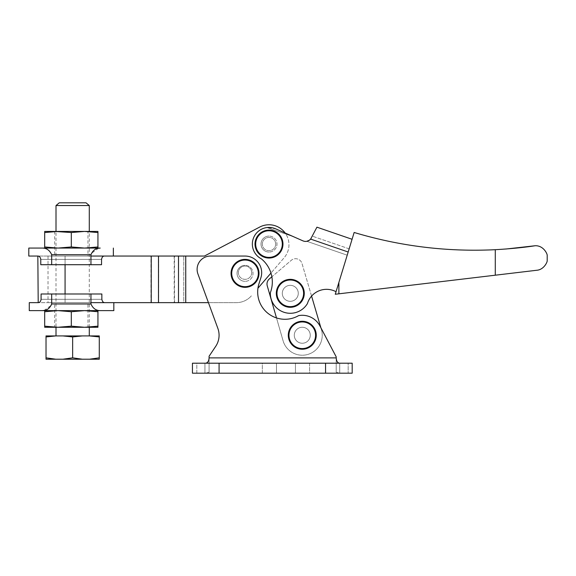 <?xml version="1.0" encoding="UTF-8"?>
<svg xmlns="http://www.w3.org/2000/svg" width="576" height="576" viewBox="0 0 576 576"><rect width="100%" height="100%" fill="white"/><g stroke="black" fill="none" stroke-linecap="round" stroke-linejoin="round"><path stroke-width="0.43" stroke-dasharray="2.88 2.16" d="M245.03 259.38A13.975 13.975 0 0 0 231.055 273.355A13.975 13.975 0 0 0 245.03 287.338A13.975 13.975 0 0 0 259.006 273.355A13.975 13.975 0 0 0 245.03 259.38A13.975 13.975 0 0 0 231.055 273.355A13.975 13.975 0 0 0 245.03 287.338A13.975 13.975 0 0 0 259.006 273.355A13.975 13.975 0 0 0 245.03 259.38A13.975 13.975 0 0 0 231.055 273.355A13.975 13.975 0 0 0 245.03 287.338A13.975 13.975 0 0 0 259.006 273.355A13.975 13.975 0 0 0 245.03 259.38A13.975 13.975 0 0 0 231.055 273.355A13.975 13.975 0 0 0 245.03 287.338M245.03 265.37A7.985 7.985 0 0 0 237.046 273.355A7.985 7.985 0 0 0 245.03 281.347A7.985 7.985 0 0 1 237.046 273.355A7.985 7.985 0 0 1 245.03 265.37A7.985 7.985 0 0 0 237.046 273.355A7.985 7.985 0 0 0 245.03 281.347A7.985 7.985 0 0 1 237.046 273.355A7.985 7.985 0 0 1 245.03 265.37A7.985 7.985 0 0 0 237.046 273.355A7.985 7.985 0 0 0 245.03 281.347A7.985 7.985 0 0 0 253.015 273.355A7.985 7.985 0 0 0 245.03 265.37A7.985 7.985 0 0 0 237.046 273.355A7.985 7.985 0 0 0 245.03 281.347A7.985 7.985 0 0 0 253.015 273.355A7.985 7.985 0 0 0 245.03 265.37A7.985 7.985 0 0 1 253.015 273.355A7.985 7.985 0 0 1 245.03 281.347A7.985 7.985 0 0 0 253.015 273.355A7.985 7.985 0 0 0 245.03 265.37A7.985 7.985 0 0 1 253.015 273.355A7.985 7.985 0 0 1 245.03 281.347A7.985 7.985 0 0 0 253.015 273.355A7.985 7.985 0 0 0 245.03 265.37M302.27 321.278A13.975 13.975 0 0 0 288.295 335.254A13.975 13.975 0 0 0 302.27 349.236A13.975 13.975 0 0 0 316.246 335.254A13.975 13.975 0 0 0 302.27 321.278A13.975 13.975 0 0 0 288.295 335.254A13.975 13.975 0 0 0 302.27 349.236A13.975 13.975 0 0 0 316.246 335.254A13.975 13.975 0 0 0 302.27 321.278A13.975 13.975 0 0 0 288.295 335.254A13.975 13.975 0 0 0 302.27 349.236A13.975 13.975 0 0 0 316.246 335.254A13.975 13.975 0 0 0 302.27 321.278A13.975 13.975 0 0 0 288.295 335.254A13.975 13.975 0 0 0 302.27 349.236M302.27 343.246A7.985 7.985 0 0 1 294.286 335.254A7.985 7.985 0 0 1 302.27 327.269A7.985 7.985 0 0 0 294.286 335.254A7.985 7.985 0 0 0 302.27 343.246A7.985 7.985 0 0 1 294.286 335.254A7.985 7.985 0 0 1 302.27 327.269A7.985 7.985 0 0 0 294.286 335.254A7.985 7.985 0 0 0 302.27 343.246A7.985 7.985 0 0 0 310.255 335.254A7.985 7.985 0 0 0 302.27 327.269A7.985 7.985 0 0 0 294.286 335.254A7.985 7.985 0 0 0 302.27 343.246A7.985 7.985 0 0 0 310.255 335.254A7.985 7.985 0 0 0 302.27 327.269A7.985 7.985 0 0 0 294.286 335.254A7.985 7.985 0 0 0 302.27 343.246A7.985 7.985 0 0 0 310.255 335.254A7.985 7.985 0 0 0 302.27 327.269A7.985 7.985 0 0 1 310.255 335.254A7.985 7.985 0 0 1 302.27 343.246A7.985 7.985 0 0 0 310.255 335.254A7.985 7.985 0 0 0 302.27 327.269A7.985 7.985 0 0 1 310.255 335.254A7.985 7.985 0 0 1 302.27 343.246M325.562 373.19L295.445 373.19L352.188 373.19L348.17 373.19L352.188 373.19L352.188 363.211L295.445 363.211L325.562 363.211L325.562 373.19L192.449 373.19L196.826 373.19L192.449 373.19L192.449 363.211L325.562 363.211L325.562 373.19L325.562 363.211M262.332 363.211L276.48 363.211L262.332 363.211L262.332 373.19L276.48 373.19L262.332 373.19L262.332 363.211M309.593 373.19L295.445 373.19L309.593 373.19L309.593 363.211L295.445 363.211L309.593 363.211L309.593 373.19M209.088 357.883L209.088 372.24L205.589 373.19L209.088 372.24L209.088 356.242L209.088 372.24L209.088 356.242L215.705 346.356A19.966 19.966 0 0 0 217.858 328.392L197.921 273.938A13.313 13.313 0 0 1 210.42 256.054L245.03 256.054A16.639 16.639 0 0 1 260.87 277.79A16.639 16.639 0 0 0 245.03 256.054A16.639 16.639 0 0 1 260.87 277.79L258.991 283.63A27.288 27.288 0 0 0 298.606 315.626A27.288 27.288 0 0 1 276.502 317.938L283.082 340.783A19.966 19.966 0 0 0 307.8 354.442A19.966 19.966 0 0 0 321.43 329.63L301.997 263.491A6.653 6.653 0 0 0 291.305 260.294L269.345 278.928A6.653 6.653 0 0 0 267.257 285.847L283.082 340.783A19.966 19.966 0 0 0 307.8 354.442A19.966 19.966 0 0 0 321.43 329.63L319.939 325.958A19.966 19.966 0 0 0 298.606 315.626A19.966 19.966 0 0 1 319.939 325.958L336.211 356.882L336.211 357.883C336.413 361.116 337.522 362.887 339.53 363.211L205.589 363.211C207.713 362.887 208.879 361.116 209.088 357.883L336.211 357.883L336.211 372.24L336.211 357.883L336.211 372.24L339.53 373.19L336.211 372.24L336.211 357.883L209.088 357.883L336.211 357.883M348.17 373.19L339.53 373.19L348.17 373.19L348.17 363.211L348.17 373.19M196.826 363.211L205.589 363.211L196.826 363.211L196.826 373.19L205.589 373.19L196.826 373.19L196.826 363.211M90.95 256.054L204.43 256.054L259.718 227.052A19.966 19.966 0 0 1 284.134 257.753L257.94 288.223A27.288 27.288 0 0 1 258.991 283.63A27.288 27.288 0 0 0 298.606 315.626A19.966 19.966 0 0 1 319.939 325.958L336.211 356.882M210.42 256.054A13.313 13.313 0 0 0 197.921 273.938A13.313 13.313 0 0 1 210.42 256.054L245.03 256.054L210.42 256.054M205.589 373.19L339.53 373.19L205.589 373.19M215.705 346.356A19.966 19.966 0 0 0 217.858 328.392M205.589 363.211L339.53 363.211M310.255 335.254A7.985 7.985 0 0 1 302.27 343.246A7.985 7.985 0 0 1 294.286 335.254A7.985 7.985 0 0 0 302.27 343.246A7.985 7.985 0 0 0 310.255 335.254A7.985 7.985 0 0 0 302.27 327.269A7.985 7.985 0 0 0 294.286 335.254A7.985 7.985 0 0 1 302.27 327.269A7.985 7.985 0 0 1 310.255 335.254M298.274 293.328A7.985 7.985 0 0 1 290.29 301.313A7.985 7.985 0 0 1 282.305 293.328A7.985 7.985 0 0 0 290.29 301.313A7.985 7.985 0 0 0 298.274 293.328A7.985 7.985 0 0 0 290.29 285.336A7.985 7.985 0 0 0 282.305 293.328A7.985 7.985 0 0 1 290.29 285.336A7.985 7.985 0 0 1 298.274 293.328M311.58 296.1L301.997 263.491A6.653 6.653 0 0 0 291.305 260.294L271.865 276.797M290.29 279.346A13.975 13.975 0 0 0 276.314 293.328A13.975 13.975 0 0 0 290.29 307.303A13.975 13.975 0 0 0 304.265 293.328A13.975 13.975 0 0 0 290.29 279.346A13.975 13.975 0 0 0 276.314 293.328A13.975 13.975 0 0 0 290.29 307.303A13.975 13.975 0 0 0 304.265 293.328A13.975 13.975 0 0 0 290.29 279.346A13.975 13.975 0 0 0 276.314 293.328A13.975 13.975 0 0 0 290.29 307.303A13.975 13.975 0 0 0 304.265 293.328A13.975 13.975 0 0 0 290.29 279.346A13.975 13.975 0 0 0 276.314 293.328A13.975 13.975 0 0 0 290.29 307.303M290.29 285.336A7.985 7.985 0 0 0 282.305 293.328A7.985 7.985 0 0 0 290.29 301.313A7.985 7.985 0 0 1 282.305 293.328A7.985 7.985 0 0 1 290.29 285.336A7.985 7.985 0 0 0 282.305 293.328A7.985 7.985 0 0 0 290.29 301.313A7.985 7.985 0 0 1 282.305 293.328A7.985 7.985 0 0 1 290.29 285.336A7.985 7.985 0 0 0 282.305 293.328A7.985 7.985 0 0 0 290.29 301.313A7.985 7.985 0 0 0 298.274 293.328A7.985 7.985 0 0 0 290.29 285.336A7.985 7.985 0 0 0 282.305 293.328A7.985 7.985 0 0 0 290.29 301.313A7.985 7.985 0 0 0 298.274 293.328A7.985 7.985 0 0 0 290.29 285.336A7.985 7.985 0 0 1 298.274 293.328A7.985 7.985 0 0 1 290.29 301.313A7.985 7.985 0 0 0 298.274 293.328A7.985 7.985 0 0 0 290.29 285.336A7.985 7.985 0 0 1 298.274 293.328A7.985 7.985 0 0 1 290.29 301.313A7.985 7.985 0 0 0 298.274 293.328A7.985 7.985 0 0 0 290.29 285.336M268.992 230.098A13.975 13.975 0 0 0 255.017 244.073A13.975 13.975 0 0 0 268.992 258.048A13.975 13.975 0 0 0 282.967 244.073A13.975 13.975 0 0 0 268.992 230.098A13.975 13.975 0 0 0 255.017 244.073A13.975 13.975 0 0 0 268.992 258.048A13.975 13.975 0 0 0 282.967 244.073A13.975 13.975 0 0 0 268.992 230.098A13.975 13.975 0 0 0 255.017 244.073A13.975 13.975 0 0 0 268.992 258.048A13.975 13.975 0 0 0 282.967 244.073A13.975 13.975 0 0 0 268.992 230.098A13.975 13.975 0 0 0 255.017 244.073A13.975 13.975 0 0 0 268.992 258.048M268.992 236.088A7.985 7.985 0 0 0 261.007 244.073A7.985 7.985 0 0 0 268.992 252.058A7.985 7.985 0 0 1 261.007 244.073A7.985 7.985 0 0 1 268.992 236.088A7.985 7.985 0 0 0 261.007 244.073A7.985 7.985 0 0 0 268.992 252.058A7.985 7.985 0 0 1 261.007 244.073A7.985 7.985 0 0 1 268.992 236.088A7.985 7.985 0 0 0 261.007 244.073A7.985 7.985 0 0 0 268.992 252.058A7.985 7.985 0 0 0 276.977 244.073A7.985 7.985 0 0 0 268.992 236.088A7.985 7.985 0 0 0 261.007 244.073A7.985 7.985 0 0 0 268.992 252.058A7.985 7.985 0 0 0 276.977 244.073A7.985 7.985 0 0 0 268.992 236.088A7.985 7.985 0 0 1 276.977 244.073A7.985 7.985 0 0 1 268.992 252.058A7.985 7.985 0 0 0 276.977 244.073A7.985 7.985 0 0 0 268.992 236.088A7.985 7.985 0 0 1 276.977 244.073A7.985 7.985 0 0 1 268.992 252.058A7.985 7.985 0 0 0 276.977 244.073A7.985 7.985 0 0 0 268.992 236.088M293.652 236.758L266.933 227.563L293.652 236.758L302.911 240.847L275.702 228.845L266.933 227.563A16.639 16.639 0 0 0 261.389 258.869A16.639 16.639 0 0 1 266.933 227.563L275.702 228.845L285.156 233.014A19.966 19.966 0 0 1 284.134 257.753L270.958 273.082M270.331 292.738A29.952 29.952 0 0 0 261.389 258.869A29.952 29.952 0 0 1 270.331 292.738A19.966 19.966 0 0 0 307.44 303.545A19.966 19.966 0 0 1 270.331 292.738A19.966 19.966 0 0 0 307.44 303.545A19.966 19.966 0 0 1 336.038 291.722A19.966 19.966 0 0 0 307.44 303.545A19.966 19.966 0 0 1 336.038 291.722L352.073 239.278L348.178 252.014L310.644 239.09A6.653 6.653 0 0 1 302.911 240.847L275.702 228.845A16.639 16.639 0 0 0 253.973 236.909A16.639 16.639 0 0 0 261.389 258.869A29.952 29.952 0 0 1 270.331 292.738M316.93 227.174L310.644 239.09M349.15 248.832L312.35 236.16L349.15 248.832L347.206 255.197L349.15 248.832M306.821 241.294L347.206 255.197L306.821 241.294A6.653 6.653 0 0 1 302.911 240.847M336.038 291.722L348.178 252.014M535.219 245.736C543.362 245.47 547.157 253.57 547.2 255.204C547.157 253.57 543.362 245.47 535.219 245.736M505.937 249.019L495.281 249.696C447.257 252.029 400.212 246.29 354.154 232.474L335.268 294.25L536.674 270.274M338.875 282.442L338.875 293.818M251.683 272.693A6.653 6.653 0 0 1 245.03 279.346A6.653 6.653 0 0 1 238.378 272.693A6.653 6.653 0 0 0 245.03 279.346A6.653 6.653 0 0 0 251.683 272.693A6.653 6.653 0 0 0 245.03 266.033A6.653 6.653 0 0 0 238.378 272.693A6.653 6.653 0 0 1 245.03 266.033A6.653 6.653 0 0 1 251.683 272.693M275.645 244.073A6.653 6.653 0 0 1 268.992 250.726A6.653 6.653 0 0 1 262.332 244.073A6.653 6.653 0 0 0 268.992 250.726A6.653 6.653 0 0 0 275.645 244.073A6.653 6.653 0 0 0 268.992 237.42A6.653 6.653 0 0 0 262.332 244.073A6.653 6.653 0 0 1 268.992 237.42A6.653 6.653 0 0 1 275.645 244.073M65.074 264.708L65.074 256.054L48.024 256.054L158.609 256.054L65.074 256.054L65.074 302.645L90.95 302.645M174.182 256.054L158.63 256.054L183.751 256.054L174.182 256.054L174.182 302.645L38.038 302.645M208.433 302.645L236.376 302.645A19.966 19.966 0 0 0 251.518 295.69A19.966 19.966 0 0 1 236.376 302.645L48.024 302.645L183.751 302.645L183.751 256.054L183.751 302.645L174.182 302.645M51.494 305.129L51.682 293.99L41.09 293.99L41.09 299.311C40.694 301.493 39.737 302.602 38.203 302.645L65.074 302.645L65.074 293.99M54.677 231.43L54.677 256.054L87.955 256.054L87.955 231.43L56.009 231.43L56.009 327.269L87.955 327.269L87.955 302.645L54.677 302.645L54.677 327.269M97.942 310.63L58.003 310.63L97.942 310.63L97.942 311.731L84.629 310.63L71.316 311.731L58.003 310.63L44.69 311.731L44.69 326.167L58.003 327.269L84.629 327.269L97.942 326.167L97.942 327.269L58.003 327.269L71.316 326.167L84.629 327.269M54.677 302.645L87.955 302.645M44.69 311.731L44.69 310.63L58.003 310.63L44.69 310.63M58.003 327.269L44.69 327.269L44.69 326.167M71.316 311.731L71.316 326.167M97.942 311.731L97.942 326.167M104.796 302.645L38.203 302.645L104.796 302.645C103.248 302.609 102.269 301.5 101.858 299.311L101.858 293.99L90.95 293.99L90.95 303.977L51.682 303.977M38.203 302.645L29.275 302.645M44.014 310.471L51.473 305.179M101.858 293.99L41.09 293.99L101.858 293.99M100.49 310.63L42.43 310.63M90.95 293.99L51.682 293.99M56.009 205.546L89.287 205.546M89.287 327.269L89.287 231.43M56.009 335.923L89.287 335.923L56.009 335.923M59.27 202.81L86.026 202.81M46.022 336.938L46.022 335.923L55.757 335.923L46.022 336.938L46.022 357.833L55.757 359.215L62.921 359.215L72.648 357.833L72.648 336.938L62.921 335.923L55.757 335.923M55.757 359.215L46.022 359.215L46.022 357.833M99.274 357.833L99.274 359.215L89.539 359.215L99.274 357.833L99.274 336.938L89.539 335.923L82.375 335.923L72.648 336.938M89.539 335.923L99.274 335.923L99.274 336.938M72.648 357.833L82.375 359.215L89.539 359.215M62.921 359.215L82.375 359.215M62.921 335.923L82.375 335.923M44.69 248.069L84.629 248.069L44.69 248.069L44.69 246.96L58.003 248.069L71.316 246.96L84.629 248.069L97.942 246.96L97.942 232.531L84.629 231.43L58.003 231.43L44.69 232.531L44.69 231.43L84.629 231.43L71.316 232.531L58.003 231.43M87.955 256.054L54.677 256.054M97.942 246.96L97.942 248.069L84.629 248.069L97.942 248.069M84.629 231.43L97.942 231.43L97.942 232.531M71.316 246.96L71.316 232.531M44.69 246.96L44.69 232.531M51.682 264.708L51.682 254.722L90.95 254.722L90.95 264.708L101.542 264.708L101.542 259.38C101.938 257.206 102.895 256.097 104.429 256.054L37.836 256.054C39.384 256.082 40.363 257.191 40.774 259.38L40.774 264.708L90.95 264.708M28.8 256.054L104.429 256.054M98.618 248.22L91.159 253.512M91.138 253.57L90.95 254.722M40.774 264.708L101.542 264.708L40.774 264.708M42.142 248.069L100.202 248.069M258.343 273.355A13.313 13.313 0 0 0 245.03 260.05A13.313 13.313 0 0 0 231.718 273.355A13.313 13.313 0 0 0 245.03 286.668A13.313 13.313 0 0 0 258.343 273.355M315.583 335.254A13.313 13.313 0 0 0 302.27 321.941A13.313 13.313 0 0 0 288.958 335.254A13.313 13.313 0 0 0 302.27 348.566A13.313 13.313 0 0 0 315.583 335.254M219.074 363.211L219.074 373.19M303.602 293.328A13.313 13.313 0 0 0 290.29 280.015A13.313 13.313 0 0 0 276.977 293.328A13.313 13.313 0 0 0 290.29 306.634A13.313 13.313 0 0 0 303.602 293.328M282.305 244.073A13.313 13.313 0 0 0 268.992 230.76A13.313 13.313 0 0 0 255.679 244.073A13.313 13.313 0 0 0 268.992 257.386A13.313 13.313 0 0 0 282.305 244.073M495.281 249.696L495.281 275.206M158.63 302.645L158.63 256.054L158.609 302.645M150.955 302.645L150.955 256.054M185.746 302.645L185.746 256.054M65.074 302.645L65.074 256.054L65.074 302.645M150.998 302.645L150.998 256.054M174.528 302.645L174.528 256.054M151.236 302.645L151.236 256.054M158.486 302.645L158.486 256.054M178.495 302.645L178.495 256.054M101.858 299.311L41.09 299.311L101.858 299.311M40.774 259.38L101.542 259.38L40.774 259.38M295.445 373.19L295.445 363.211L295.445 373.19M339.71 373.19L339.71 363.211L339.71 373.19M276.48 373.19L276.48 363.211L276.48 373.19M204.934 373.19L204.934 363.211L204.934 373.19M48.024 256.054L48.024 302.645"/><path stroke-width="0.86" d="M259.006 273.355A13.975 13.975 0 0 0 245.03 259.38A13.975 13.975 0 0 0 231.055 273.355A13.975 13.975 0 0 0 245.03 287.338A13.975 13.975 0 0 0 259.006 273.355A13.975 13.975 0 0 1 245.03 287.338A13.975 13.975 0 0 1 231.055 273.355M316.246 335.254A13.975 13.975 0 0 0 302.27 321.278A13.975 13.975 0 0 0 288.295 335.254A13.975 13.975 0 0 0 302.27 349.236A13.975 13.975 0 0 0 316.246 335.254A13.975 13.975 0 0 1 302.27 349.236A13.975 13.975 0 0 1 288.295 335.254M192.449 363.211L352.188 363.211L352.188 373.19L192.449 373.19L192.449 363.211M339.53 363.211C337.522 362.887 336.413 361.116 336.211 357.883L336.211 356.882L319.939 325.958A19.966 19.966 0 0 0 298.606 315.626A27.288 27.288 0 0 1 258.991 283.63L260.87 277.79A16.639 16.639 0 0 0 245.03 256.054L210.42 256.054A13.313 13.313 0 0 0 197.921 273.938L217.858 328.392A19.966 19.966 0 0 1 215.705 346.356L209.088 356.242L209.088 357.883C208.879 361.116 207.713 362.887 205.589 363.211M336.211 356.882L320.868 327.715L311.58 296.1M271.865 276.797L269.345 278.928A6.653 6.653 0 0 0 267.257 285.847L276.502 317.938A27.288 27.288 0 0 1 257.94 288.223L270.958 273.082M217.858 328.392A19.966 19.966 0 0 1 215.705 346.356M304.265 293.328A13.975 13.975 0 0 0 290.29 279.346A13.975 13.975 0 0 0 276.314 293.328A13.975 13.975 0 0 0 290.29 307.303A13.975 13.975 0 0 0 304.265 293.328A13.975 13.975 0 0 1 290.29 307.303A13.975 13.975 0 0 1 276.314 293.328M282.967 244.073A13.975 13.975 0 0 0 268.992 230.098A13.975 13.975 0 0 0 255.017 244.073A13.975 13.975 0 0 0 268.992 258.048A13.975 13.975 0 0 0 282.967 244.073A13.975 13.975 0 0 1 268.992 258.048A13.975 13.975 0 0 1 255.017 244.073M348.178 252.014L310.644 239.09A6.653 6.653 0 0 1 302.911 240.847A6.653 6.653 0 0 0 306.821 241.294L309.55 240.113L311.105 238.486L309.55 240.113L306.821 241.294M90.95 302.645L185.746 302.645L185.746 256.054L204.43 256.054L259.718 227.052A19.966 19.966 0 0 1 285.156 233.014L293.652 236.758M310.644 239.09L316.93 227.174L352.073 239.278L316.93 227.174M302.911 240.847L275.702 228.845A16.639 16.639 0 0 0 253.973 236.909A16.639 16.639 0 0 0 261.389 258.869A29.952 29.952 0 0 1 270.331 292.738A19.966 19.966 0 0 0 307.44 303.545A19.966 19.966 0 0 1 336.038 291.722M338.875 282.442L338.875 293.818L335.268 294.25L354.154 232.474C400.212 246.29 447.257 252.029 495.281 249.696C510.998 248.774 524.311 247.45 535.219 245.736C543.362 245.47 547.157 253.57 547.2 255.204C547.157 253.57 543.362 245.47 535.219 245.736L505.937 249.019M536.674 270.274C543.766 269.791 547.186 262.361 547.2 260.892C547.186 262.361 543.766 269.791 536.674 270.274C543.766 269.791 547.186 262.361 547.2 260.892C547.186 262.361 543.766 269.791 536.674 270.274L338.875 293.818M185.746 256.054L90.95 256.054M185.746 302.645L208.433 302.645M104.429 256.054C102.902 256.09 101.945 257.198 101.542 259.38L101.542 264.708L90.95 264.708L90.95 254.722L51.682 254.722C49.687 250.229 46.512 248.011 42.142 248.069L28.8 248.069L42.142 248.069C46.512 248.011 49.687 250.229 51.682 254.722L51.682 264.708L40.774 264.708L40.774 259.38C40.363 257.191 39.384 256.082 37.836 256.054L38.203 302.645C39.73 302.609 40.694 301.5 41.09 299.311L41.09 293.99L51.682 293.99L51.682 303.977C49.694 308.534 46.606 310.752 42.43 310.63L44.014 310.471M56.009 335.923L56.009 327.269L54.677 327.269L58.003 327.269L44.69 326.167L44.69 327.269L87.955 327.269M44.69 310.63L44.69 326.167M44.69 311.731L58.003 310.63L71.316 311.731L71.316 326.167L58.003 327.269M84.629 327.269L97.942 327.269L97.942 326.167L84.629 327.269L71.316 326.167M71.316 311.731L84.629 310.63L97.942 311.731L97.942 310.63M97.942 311.731L97.942 326.167M51.682 303.977L90.95 303.977C92.945 308.47 96.127 310.687 100.49 310.63L113.832 310.63L100.49 310.63C96.127 310.687 92.945 308.47 90.95 303.977L90.95 293.99L101.858 293.99L101.858 299.311C102.269 301.5 103.248 302.609 104.796 302.645M29.275 310.63L42.43 310.63L29.275 310.63L29.275 302.645L38.203 302.645M90.95 293.99L51.682 293.99M100.49 310.63L42.43 310.63M89.287 231.43L89.287 205.546L86.026 202.81L59.27 202.81L56.009 205.546L56.009 231.43L54.677 231.43L71.316 232.531L84.629 231.43L97.942 232.531L97.942 231.43L44.69 231.43L44.69 232.531L58.003 231.43M89.287 335.923L89.287 327.269M89.539 359.215L99.274 359.215L99.274 357.833L89.539 359.215L82.375 359.215L72.648 357.833L62.921 359.215L55.757 359.215L46.022 357.833L46.022 336.938L55.757 335.923L62.921 335.923L72.648 336.938L82.375 335.923L89.539 335.923L99.274 336.938L99.274 335.923L89.539 335.923M72.648 357.833L72.648 336.938M46.022 357.833L46.022 359.215L55.757 359.215M55.757 335.923L46.022 335.923L46.022 336.938M99.274 357.833L99.274 336.938M82.375 359.215L62.921 359.215M82.375 335.923L62.921 335.923M89.287 205.546L56.009 205.546M87.955 231.43L84.629 231.43M97.942 248.069L97.942 232.531M97.942 246.96L84.629 248.069L71.316 246.96L71.316 232.531M71.316 246.96L58.003 248.069L44.69 246.96L44.69 248.069M44.69 246.96L44.69 232.531M37.836 256.054L28.8 256.054L28.8 248.069M90.95 254.722C92.945 250.164 96.026 247.946 100.202 248.069L98.618 248.22M100.202 248.069L42.142 248.069M51.682 264.708L90.95 264.708M245.03 260.05A13.313 13.313 0 0 0 231.718 273.355A13.313 13.313 0 0 0 245.03 286.668A13.313 13.313 0 0 0 258.343 273.355A13.313 13.313 0 0 0 245.03 260.05M302.27 321.941A13.313 13.313 0 0 0 288.958 335.254A13.313 13.313 0 0 0 302.27 348.566A13.313 13.313 0 0 0 315.583 335.254A13.313 13.313 0 0 0 302.27 321.941M219.074 363.211L219.074 373.19M325.562 363.211L325.562 373.19M209.088 357.883L336.211 357.883M290.29 280.015A13.313 13.313 0 0 0 276.977 293.328A13.313 13.313 0 0 0 290.29 306.634A13.313 13.313 0 0 0 303.602 293.328A13.313 13.313 0 0 0 290.29 280.015M268.992 230.76A13.313 13.313 0 0 0 255.679 244.073A13.313 13.313 0 0 0 268.992 257.386A13.313 13.313 0 0 0 282.305 244.073A13.313 13.313 0 0 0 268.992 230.76M495.281 249.696L495.281 275.206M178.495 302.645L178.495 256.054M158.486 302.645L158.486 256.054M151.236 302.645L151.236 256.054M65.074 293.99L65.074 264.708M547.2 260.892L547.2 255.204M113.832 302.645L113.832 310.63M113.357 256.054L113.357 248.069"/></g></svg>
